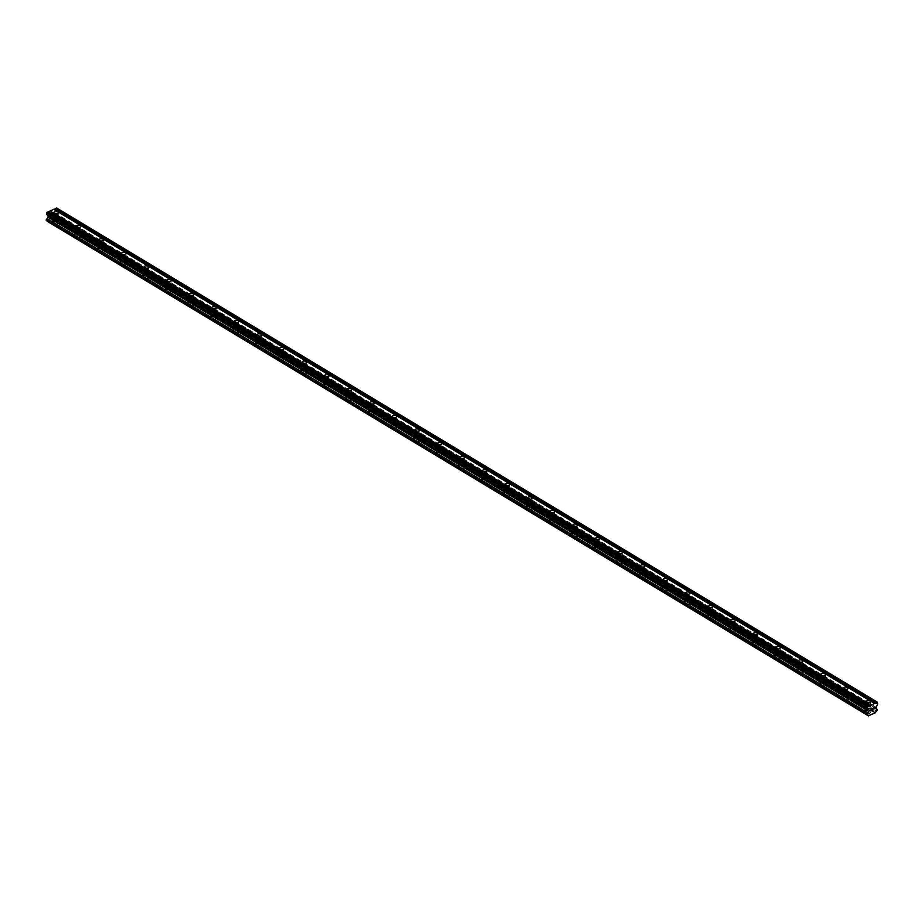 <?xml version="1.0" encoding="UTF-8"?>
<svg xmlns="http://www.w3.org/2000/svg" width="924" height="924" viewBox="0 0 924 924"><rect width="100%" height="100%" fill="white"/><g stroke="black" fill="none" stroke-linecap="round" stroke-linejoin="round"><path stroke-width="0.69" stroke-dasharray="4.62 3.46" d="M57.415 217.637A2.206 1.143 -176.4 0 1 58.004 218.491A2.206 1.143 -176.4 0 1 56.583 219.462A2.206 1.143 -176.4 0 1 54.204 219.057A2.206 1.143 -176.4 0 1 53.604 218.214A2.206 1.143 -176.4 0 1 55.036 217.244A2.206 1.143 -176.4 0 1 57.415 217.637M53.222 223.931A3.153 1.64 3.6 0 0 56.63 224.497A3.153 1.64 3.6 0 0 58.662 223.111A3.153 1.64 3.6 0 0 57.808 221.899A3.153 1.64 3.6 0 0 54.412 221.333A3.153 1.64 3.6 0 0 52.379 222.719A3.153 1.64 3.6 0 0 53.222 223.931A3.153 1.64 3.6 0 0 56.63 224.497A3.153 1.64 3.6 0 0 58.662 223.111A3.153 1.64 3.6 0 0 57.808 221.899A3.153 1.64 3.6 0 0 54.412 221.333A3.153 1.64 3.6 0 0 52.379 222.719A3.153 1.64 3.6 0 0 53.222 223.931M79.972 231.231A2.206 1.143 -176.4 0 1 80.561 232.074A2.206 1.143 -176.4 0 1 79.141 233.044A2.206 1.143 -176.4 0 1 76.761 232.64A2.206 1.143 -176.4 0 1 76.172 231.797A2.206 1.143 -176.4 0 1 77.593 230.827A2.206 1.143 -176.4 0 1 79.972 231.231M75.791 237.514A3.153 1.64 3.6 0 0 79.187 238.08A3.153 1.64 3.6 0 0 81.22 236.694A3.153 1.64 3.6 0 0 80.376 235.481A3.153 1.64 3.6 0 0 76.969 234.915A3.153 1.64 3.6 0 0 74.936 236.301A3.153 1.64 3.6 0 0 75.791 237.514A3.153 1.64 3.6 0 0 79.187 238.08A3.153 1.64 3.6 0 0 81.22 236.694A3.153 1.64 3.6 0 0 80.376 235.481A3.153 1.64 3.6 0 0 76.969 234.915A3.153 1.64 3.6 0 0 74.936 236.301A3.153 1.64 3.6 0 0 75.791 237.514M102.529 244.814A2.206 1.143 -176.4 0 1 103.13 245.657A2.206 1.143 -176.4 0 1 101.698 246.627A2.206 1.143 -176.4 0 1 99.318 246.234A2.206 1.143 -176.4 0 1 98.729 245.38A2.206 1.143 -176.4 0 1 100.15 244.41A2.206 1.143 -176.4 0 1 102.529 244.814M98.348 251.097A3.153 1.64 3.6 0 0 101.744 251.663A3.153 1.64 3.6 0 0 103.788 250.277A3.153 1.64 3.6 0 0 102.934 249.064A3.153 1.64 3.6 0 0 99.538 248.498A3.153 1.64 3.6 0 0 97.505 249.884A3.153 1.64 3.6 0 0 98.348 251.097A3.153 1.64 3.6 0 0 101.744 251.663A3.153 1.64 3.6 0 0 103.777 250.277A3.153 1.64 3.6 0 0 102.934 249.064A3.153 1.64 3.6 0 0 99.538 248.498A3.153 1.64 3.6 0 0 97.505 249.884A3.153 1.64 3.6 0 0 98.348 251.097M125.098 258.397A2.206 1.143 -176.4 0 1 125.687 259.24A2.206 1.143 -176.4 0 1 124.266 260.21A2.206 1.143 -176.4 0 1 121.887 259.817A2.206 1.143 -176.4 0 1 121.287 258.963A2.206 1.143 -176.4 0 1 122.719 257.992A2.206 1.143 -176.4 0 1 125.098 258.397M120.905 264.68A3.153 1.64 3.6 0 0 124.313 265.246A3.153 1.64 3.6 0 0 126.345 263.86A3.153 1.64 3.6 0 0 125.491 262.647A3.153 1.64 3.6 0 0 122.095 262.081A3.153 1.64 3.6 0 0 120.062 263.467A3.153 1.64 3.6 0 0 120.905 264.68A3.153 1.64 3.6 0 0 124.313 265.246A3.153 1.64 3.6 0 0 126.345 263.86A3.153 1.64 3.6 0 0 125.491 262.659A3.153 1.64 3.6 0 0 122.095 262.081A3.153 1.64 3.6 0 0 120.062 263.467A3.153 1.64 3.6 0 0 120.905 264.68M147.655 271.979A2.206 1.143 -176.4 0 1 148.244 272.823A2.206 1.143 -176.4 0 1 146.824 273.793A2.206 1.143 -176.4 0 1 144.444 273.4A2.206 1.143 -176.4 0 1 143.855 272.545A2.206 1.143 -176.4 0 1 145.276 271.575A2.206 1.143 -176.4 0 1 147.655 271.979M143.474 278.263A3.153 1.64 3.6 0 0 146.87 278.829A3.153 1.64 3.6 0 0 148.903 277.443A3.153 1.64 3.6 0 0 148.059 276.23A3.153 1.64 3.6 0 0 144.652 275.664A3.153 1.64 3.6 0 0 142.619 277.05A3.153 1.64 3.6 0 0 143.474 278.263A3.153 1.64 3.6 0 0 146.87 278.84A3.153 1.64 3.6 0 0 148.903 277.454A3.153 1.64 3.6 0 0 148.059 276.241A3.153 1.64 3.6 0 0 144.652 275.664A3.153 1.64 3.6 0 0 142.619 277.05A3.153 1.64 3.6 0 0 143.474 278.263M170.212 285.562A2.206 1.143 -176.4 0 1 170.813 286.417A2.206 1.143 -176.4 0 1 169.392 287.387A2.206 1.143 -176.4 0 1 167.001 286.983A2.206 1.143 -176.4 0 1 166.412 286.14A2.206 1.143 -176.4 0 1 167.833 285.17A2.206 1.143 -176.4 0 1 170.212 285.562M166.031 291.845A3.153 1.64 3.6 0 0 169.427 292.423A3.153 1.64 3.6 0 0 171.471 291.037A3.153 1.64 3.6 0 0 170.617 289.824A3.153 1.64 3.6 0 0 167.221 289.247A3.153 1.64 3.6 0 0 165.188 290.633A3.153 1.64 3.6 0 0 166.031 291.845A3.153 1.64 3.6 0 0 169.427 292.423A3.153 1.64 3.6 0 0 171.471 291.037A3.153 1.64 3.6 0 0 170.617 289.824A3.153 1.64 3.6 0 0 167.221 289.258A3.153 1.64 3.6 0 0 165.188 290.644A3.153 1.64 3.6 0 0 166.031 291.845M192.781 299.145A2.206 1.143 -176.4 0 1 193.37 300A2.206 1.143 -176.4 0 1 191.949 300.97A2.206 1.143 -176.4 0 1 189.57 300.566A2.206 1.143 -176.4 0 1 188.97 299.723A2.206 1.143 -176.4 0 1 190.402 298.752A2.206 1.143 -176.4 0 1 192.781 299.145M188.588 305.428A3.153 1.64 3.6 0 0 191.996 306.006A3.153 1.64 3.6 0 0 194.028 304.62A3.153 1.64 3.6 0 0 193.185 303.407A3.153 1.64 3.6 0 0 189.778 302.829A3.153 1.64 3.6 0 0 187.745 304.215A3.153 1.64 3.6 0 0 188.588 305.428A3.153 1.64 3.6 0 0 191.996 306.006A3.153 1.64 3.6 0 0 194.028 304.62A3.153 1.64 3.6 0 0 193.185 303.407A3.153 1.64 3.6 0 0 189.778 302.841A3.153 1.64 3.6 0 0 187.745 304.227A3.153 1.64 3.6 0 0 188.588 305.44M215.338 312.728A2.206 1.143 -176.4 0 1 215.939 313.582A2.206 1.143 -176.4 0 1 214.507 314.553A2.206 1.143 -176.4 0 1 212.127 314.148A2.206 1.143 -176.4 0 1 211.538 313.305A2.206 1.143 -176.4 0 1 212.959 312.335A2.206 1.143 -176.4 0 1 215.338 312.728M211.157 319.023A3.153 1.64 3.6 0 0 214.553 319.589A3.153 1.64 3.6 0 0 216.586 318.202A3.153 1.64 3.6 0 0 215.742 316.99A3.153 1.64 3.6 0 0 212.335 316.424A3.153 1.64 3.6 0 0 210.302 317.81A3.153 1.64 3.6 0 0 211.157 319.023A3.153 1.64 3.6 0 0 214.553 319.589A3.153 1.64 3.6 0 0 216.586 318.202A3.153 1.64 3.6 0 0 215.742 316.99A3.153 1.64 3.6 0 0 212.335 316.424A3.153 1.64 3.6 0 0 210.302 317.81A3.153 1.64 3.6 0 0 211.157 319.023M237.907 326.322A2.206 1.143 -176.4 0 1 238.496 327.165A2.206 1.143 -176.4 0 1 237.075 328.136A2.206 1.143 -176.4 0 1 234.684 327.731A2.206 1.143 -176.4 0 1 234.095 326.888A2.206 1.143 -176.4 0 1 235.516 325.918A2.206 1.143 -176.4 0 1 237.907 326.322M233.714 332.605A3.153 1.64 3.6 0 0 237.122 333.171A3.153 1.64 3.6 0 0 239.154 331.785A3.153 1.64 3.6 0 0 238.3 330.573A3.153 1.64 3.6 0 0 234.904 330.007A3.153 1.64 3.6 0 0 232.871 331.393A3.153 1.64 3.6 0 0 233.714 332.605A3.153 1.64 3.6 0 0 237.122 333.171A3.153 1.64 3.6 0 0 239.154 331.785A3.153 1.64 3.6 0 0 238.3 330.573A3.153 1.64 3.6 0 0 234.904 330.007A3.153 1.64 3.6 0 0 232.871 331.393A3.153 1.64 3.6 0 0 233.714 332.605M260.464 339.905A2.206 1.143 -176.4 0 1 261.053 340.748A2.206 1.143 -176.4 0 1 259.632 341.718A2.206 1.143 -176.4 0 1 257.253 341.326A2.206 1.143 -176.4 0 1 256.653 340.471A2.206 1.143 -176.4 0 1 258.085 339.501A2.206 1.143 -176.4 0 1 260.464 339.905M256.271 346.188A3.153 1.64 3.6 0 0 259.679 346.754A3.153 1.64 3.6 0 0 261.711 345.368A3.153 1.64 3.6 0 0 260.868 344.155A3.153 1.64 3.6 0 0 257.461 343.589A3.153 1.64 3.6 0 0 255.428 344.975A3.153 1.64 3.6 0 0 256.271 346.188A3.153 1.64 3.6 0 0 259.679 346.754A3.153 1.64 3.6 0 0 261.711 345.368A3.153 1.64 3.6 0 0 260.868 344.155A3.153 1.64 3.6 0 0 257.461 343.589A3.153 1.64 3.6 0 0 255.428 344.975A3.153 1.64 3.6 0 0 256.271 346.188M283.021 353.488A2.206 1.143 -176.4 0 1 283.622 354.331A2.206 1.143 -176.4 0 1 282.19 355.301A2.206 1.143 -176.4 0 1 279.81 354.908A2.206 1.143 -176.4 0 1 279.221 354.054A2.206 1.143 -176.4 0 1 280.642 353.084A2.206 1.143 -176.4 0 1 283.021 353.488M278.84 359.771A3.153 1.64 3.6 0 0 282.236 360.337A3.153 1.64 3.6 0 0 284.269 358.951A3.153 1.64 3.6 0 0 283.425 357.738A3.153 1.64 3.6 0 0 280.03 357.172A3.153 1.64 3.6 0 0 277.985 358.558A3.153 1.64 3.6 0 0 278.84 359.771A3.153 1.64 3.6 0 0 282.236 360.337A3.153 1.64 3.6 0 0 284.269 358.951A3.153 1.64 3.6 0 0 283.425 357.75A3.153 1.64 3.6 0 0 280.03 357.172A3.153 1.64 3.6 0 0 277.985 358.558A3.153 1.64 3.6 0 0 278.84 359.771M305.59 367.071A2.206 1.143 -176.4 0 1 306.179 367.914A2.206 1.143 -176.4 0 1 304.758 368.884A2.206 1.143 -176.4 0 1 302.379 368.491A2.206 1.143 -176.4 0 1 301.778 367.637A2.206 1.143 -176.4 0 1 303.199 366.666A2.206 1.143 -176.4 0 1 305.59 367.071M301.397 373.354A3.153 1.64 3.6 0 0 304.804 373.92A3.153 1.64 3.6 0 0 306.837 372.534A3.153 1.64 3.6 0 0 305.983 371.321A3.153 1.64 3.6 0 0 302.587 370.755A3.153 1.64 3.6 0 0 300.554 372.141A3.153 1.64 3.6 0 0 301.397 373.354A3.153 1.64 3.6 0 0 304.804 373.931A3.153 1.64 3.6 0 0 306.837 372.545A3.153 1.64 3.6 0 0 305.983 371.332A3.153 1.64 3.6 0 0 302.587 370.755A3.153 1.64 3.6 0 0 300.554 372.141A3.153 1.64 3.6 0 0 301.397 373.354M328.147 380.653A2.206 1.143 -176.4 0 1 328.736 381.508A2.206 1.143 -176.4 0 1 327.315 382.478A2.206 1.143 -176.4 0 1 324.936 382.074A2.206 1.143 -176.4 0 1 324.347 381.231A2.206 1.143 -176.4 0 1 325.768 380.261A2.206 1.143 -176.4 0 1 328.147 380.653M323.966 386.937A3.153 1.64 3.6 0 0 327.362 387.514A3.153 1.64 3.6 0 0 329.394 386.128A3.153 1.64 3.6 0 0 328.551 384.915A3.153 1.64 3.6 0 0 325.144 384.338A3.153 1.64 3.6 0 0 323.111 385.724A3.153 1.64 3.6 0 0 323.966 386.937A3.153 1.64 3.6 0 0 327.362 387.514A3.153 1.64 3.6 0 0 329.394 386.128A3.153 1.64 3.6 0 0 328.551 384.915A3.153 1.64 3.6 0 0 325.144 384.349A3.153 1.64 3.6 0 0 323.111 385.735A3.153 1.64 3.6 0 0 323.954 386.937M350.704 394.236A2.206 1.143 -176.4 0 1 351.305 395.091A2.206 1.143 -176.4 0 1 349.873 396.061A2.206 1.143 -176.4 0 1 347.493 395.657A2.206 1.143 -176.4 0 1 346.904 394.814A2.206 1.143 -176.4 0 1 348.325 393.843A2.206 1.143 -176.4 0 1 350.704 394.236M346.523 400.519A3.153 1.64 3.6 0 0 349.919 401.097A3.153 1.64 3.6 0 0 351.952 399.711A3.153 1.64 3.6 0 0 351.108 398.498A3.153 1.64 3.6 0 0 347.713 397.921A3.153 1.64 3.6 0 0 345.668 399.307A3.153 1.64 3.6 0 0 346.523 400.519M346.523 400.531A3.153 1.64 3.6 0 0 349.919 401.097A3.153 1.64 3.6 0 0 351.952 399.711A3.153 1.64 3.6 0 0 351.108 398.498A3.153 1.64 3.6 0 0 347.713 397.932A3.153 1.64 3.6 0 0 345.668 399.318A3.153 1.64 3.6 0 0 346.523 400.531M373.273 407.819A2.206 1.143 -176.4 0 1 373.862 408.674A2.206 1.143 -176.4 0 1 372.441 409.644A2.206 1.143 -176.4 0 1 370.062 409.24A2.206 1.143 -176.4 0 1 369.461 408.396A2.206 1.143 -176.4 0 1 370.894 407.426A2.206 1.143 -176.4 0 1 373.273 407.819M369.08 414.114A3.153 1.64 3.6 0 0 372.488 414.68A3.153 1.64 3.6 0 0 374.52 413.294A3.153 1.64 3.6 0 0 373.666 412.081A3.153 1.64 3.6 0 0 370.27 411.515A3.153 1.64 3.6 0 0 368.237 412.901A3.153 1.64 3.6 0 0 369.08 414.114A3.153 1.64 3.6 0 0 372.488 414.68A3.153 1.64 3.6 0 0 374.52 413.294A3.153 1.64 3.6 0 0 373.666 412.081A3.153 1.64 3.6 0 0 370.27 411.515A3.153 1.64 3.6 0 0 368.237 412.901A3.153 1.64 3.6 0 0 369.08 414.114M395.83 421.413A2.206 1.143 -176.4 0 1 396.419 422.256A2.206 1.143 -176.4 0 1 394.998 423.227A2.206 1.143 -176.4 0 1 392.619 422.822A2.206 1.143 -176.4 0 1 392.03 421.979A2.206 1.143 -176.4 0 1 393.451 421.009A2.206 1.143 -176.4 0 1 395.83 421.413M391.649 427.697A3.153 1.64 3.6 0 0 395.045 428.262A3.153 1.64 3.6 0 0 397.077 426.876A3.153 1.64 3.6 0 0 396.234 425.664A3.153 1.64 3.6 0 0 392.827 425.098A3.153 1.64 3.6 0 0 390.794 426.484A3.153 1.64 3.6 0 0 391.649 427.697A3.153 1.64 3.6 0 0 395.045 428.262A3.153 1.64 3.6 0 0 397.077 426.876A3.153 1.64 3.6 0 0 396.234 425.664A3.153 1.64 3.6 0 0 392.827 425.098A3.153 1.64 3.6 0 0 390.794 426.484A3.153 1.64 3.6 0 0 391.649 427.697M418.387 434.996A2.206 1.143 -176.4 0 1 418.988 435.839A2.206 1.143 -176.4 0 1 417.556 436.809A2.206 1.143 -176.4 0 1 415.176 436.417A2.206 1.143 -176.4 0 1 414.587 435.562A2.206 1.143 -176.4 0 1 416.008 434.592A2.206 1.143 -176.4 0 1 418.387 434.996M414.206 441.279A3.153 1.64 3.6 0 0 417.602 441.845A3.153 1.64 3.6 0 0 419.646 440.459A3.153 1.64 3.6 0 0 418.791 439.247A3.153 1.64 3.6 0 0 415.396 438.681A3.153 1.64 3.6 0 0 413.363 440.067A3.153 1.64 3.6 0 0 414.206 441.279A3.153 1.64 3.6 0 0 417.602 441.845A3.153 1.64 3.6 0 0 419.646 440.459A3.153 1.64 3.6 0 0 418.791 439.247A3.153 1.64 3.6 0 0 415.396 438.681A3.153 1.64 3.6 0 0 413.363 440.067A3.153 1.64 3.6 0 0 414.206 441.279M440.956 448.579A2.206 1.143 -176.4 0 1 441.545 449.422A2.206 1.143 -176.4 0 1 440.124 450.392A2.206 1.143 -176.4 0 1 437.745 450A2.206 1.143 -176.4 0 1 437.144 449.145A2.206 1.143 -176.4 0 1 438.577 448.175A2.206 1.143 -176.4 0 1 440.956 448.579M436.763 454.862A3.153 1.64 3.6 0 0 440.171 455.428A3.153 1.64 3.6 0 0 442.203 454.042A3.153 1.64 3.6 0 0 441.36 452.829A3.153 1.64 3.6 0 0 437.953 452.263A3.153 1.64 3.6 0 0 435.92 453.649A3.153 1.64 3.6 0 0 436.763 454.862A3.153 1.64 3.6 0 0 440.171 455.428A3.153 1.64 3.6 0 0 442.203 454.054A3.153 1.64 3.6 0 0 441.349 452.841A3.153 1.64 3.6 0 0 437.953 452.263A3.153 1.64 3.6 0 0 435.92 453.649A3.153 1.64 3.6 0 0 436.763 454.862M463.513 462.162A2.206 1.143 -176.4 0 1 464.102 463.005A2.206 1.143 -176.4 0 1 462.681 463.975A2.206 1.143 -176.4 0 1 460.302 463.582A2.206 1.143 -176.4 0 1 459.713 462.728A2.206 1.143 -176.4 0 1 461.134 461.757A2.206 1.143 -176.4 0 1 463.513 462.162M459.332 468.445A3.153 1.64 3.6 0 0 462.728 469.011A3.153 1.64 3.6 0 0 464.76 467.625A3.153 1.64 3.6 0 0 463.917 466.412A3.153 1.64 3.6 0 0 460.51 465.846A3.153 1.64 3.6 0 0 458.477 467.232A3.153 1.64 3.6 0 0 459.332 468.445A3.153 1.64 3.6 0 0 462.728 469.022A3.153 1.64 3.6 0 0 464.76 467.636A3.153 1.64 3.6 0 0 463.917 466.424A3.153 1.64 3.6 0 0 460.51 465.846A3.153 1.64 3.6 0 0 458.477 467.232A3.153 1.64 3.6 0 0 459.332 468.445M486.07 475.744A2.206 1.143 -176.4 0 1 486.671 476.599A2.206 1.143 -176.4 0 1 485.25 477.569A2.206 1.143 -176.4 0 1 482.859 477.165A2.206 1.143 -176.4 0 1 482.27 476.322A2.206 1.143 -176.4 0 1 483.691 475.352A2.206 1.143 -176.4 0 1 486.07 475.744M481.889 482.028A3.153 1.64 3.6 0 0 485.285 482.605A3.153 1.64 3.6 0 0 487.329 481.219A3.153 1.64 3.6 0 0 486.474 480.006A3.153 1.64 3.6 0 0 483.079 479.429A3.153 1.64 3.6 0 0 481.046 480.815A3.153 1.64 3.6 0 0 481.889 482.028A3.153 1.64 3.6 0 0 485.285 482.605A3.153 1.64 3.6 0 0 487.329 481.219A3.153 1.64 3.6 0 0 486.474 480.006A3.153 1.64 3.6 0 0 483.079 479.441A3.153 1.64 3.6 0 0 481.046 480.827A3.153 1.64 3.6 0 0 481.889 482.028M508.639 489.327A2.206 1.143 -176.4 0 1 509.228 490.182A2.206 1.143 -176.4 0 1 507.807 491.152A2.206 1.143 -176.4 0 1 505.428 490.748A2.206 1.143 -176.4 0 1 504.827 489.905A2.206 1.143 -176.4 0 1 506.26 488.935A2.206 1.143 -176.4 0 1 508.639 489.327M504.446 495.611A3.153 1.64 3.6 0 0 507.853 496.188A3.153 1.64 3.6 0 0 509.886 494.802A3.153 1.64 3.6 0 0 509.043 493.589A3.153 1.64 3.6 0 0 505.636 493.012A3.153 1.64 3.6 0 0 503.603 494.398A3.153 1.64 3.6 0 0 504.446 495.611A3.153 1.64 3.6 0 0 507.853 496.188A3.153 1.64 3.6 0 0 509.886 494.802A3.153 1.64 3.6 0 0 509.043 493.589A3.153 1.64 3.6 0 0 505.636 493.023A3.153 1.64 3.6 0 0 503.603 494.409A3.153 1.64 3.6 0 0 504.446 495.622M531.196 502.91A2.206 1.143 -176.4 0 1 531.797 503.765A2.206 1.143 -176.4 0 1 530.364 504.735A2.206 1.143 -176.4 0 1 527.985 504.331A2.206 1.143 -176.4 0 1 527.396 503.488A2.206 1.143 -176.4 0 1 528.817 502.517A2.206 1.143 -176.4 0 1 531.196 502.91M527.015 509.205A3.153 1.64 3.6 0 0 530.411 509.771A3.153 1.64 3.6 0 0 532.443 508.385A3.153 1.64 3.6 0 0 531.6 507.172A3.153 1.64 3.6 0 0 528.193 506.606A3.153 1.64 3.6 0 0 526.16 507.992A3.153 1.64 3.6 0 0 527.015 509.205A3.153 1.64 3.6 0 0 530.411 509.771A3.153 1.64 3.6 0 0 532.443 508.385A3.153 1.64 3.6 0 0 531.6 507.172A3.153 1.64 3.6 0 0 528.193 506.606A3.153 1.64 3.6 0 0 526.16 507.992A3.153 1.64 3.6 0 0 527.015 509.205M553.765 516.504A2.206 1.143 -176.4 0 1 554.354 517.348A2.206 1.143 -176.4 0 1 552.933 518.318A2.206 1.143 -176.4 0 1 550.554 517.925A2.206 1.143 -176.4 0 1 549.953 517.07A2.206 1.143 -176.4 0 1 551.374 516.1A2.206 1.143 -176.4 0 1 553.765 516.504M549.572 522.788A3.153 1.64 3.6 0 0 552.979 523.354A3.153 1.64 3.6 0 0 555.012 521.968A3.153 1.64 3.6 0 0 554.157 520.755A3.153 1.64 3.6 0 0 550.762 520.189A3.153 1.64 3.6 0 0 548.729 521.575A3.153 1.64 3.6 0 0 549.572 522.788A3.153 1.64 3.6 0 0 552.979 523.354A3.153 1.64 3.6 0 0 555.012 521.968A3.153 1.64 3.6 0 0 554.157 520.755A3.153 1.64 3.6 0 0 550.762 520.189A3.153 1.64 3.6 0 0 548.729 521.575A3.153 1.64 3.6 0 0 549.572 522.788M576.322 530.087A2.206 1.143 -176.4 0 1 576.911 530.93A2.206 1.143 -176.4 0 1 575.49 531.901A2.206 1.143 -176.4 0 1 573.111 531.508A2.206 1.143 -176.4 0 1 572.522 530.653A2.206 1.143 -176.4 0 1 573.943 529.683A2.206 1.143 -176.4 0 1 576.322 530.087M572.129 536.37A3.153 1.64 3.6 0 0 575.537 536.936A3.153 1.64 3.6 0 0 577.569 535.55A3.153 1.64 3.6 0 0 576.726 534.338A3.153 1.64 3.6 0 0 573.319 533.772A3.153 1.64 3.6 0 0 571.286 535.158A3.153 1.64 3.6 0 0 572.129 536.37A3.153 1.64 3.6 0 0 575.537 536.936A3.153 1.64 3.6 0 0 577.569 535.55A3.153 1.64 3.6 0 0 576.726 534.338A3.153 1.64 3.6 0 0 573.319 533.772A3.153 1.64 3.6 0 0 571.286 535.158A3.153 1.64 3.6 0 0 572.129 536.37M598.879 543.67A2.206 1.143 -176.4 0 1 599.48 544.513A2.206 1.143 -176.4 0 1 598.047 545.483A2.206 1.143 -176.4 0 1 595.668 545.091A2.206 1.143 -176.4 0 1 595.079 544.236A2.206 1.143 -176.4 0 1 596.5 543.266A2.206 1.143 -176.4 0 1 598.879 543.67M594.698 549.953A3.153 1.64 3.6 0 0 598.094 550.519A3.153 1.64 3.6 0 0 600.126 549.133A3.153 1.64 3.6 0 0 599.283 547.92A3.153 1.64 3.6 0 0 595.888 547.355A3.153 1.64 3.6 0 0 593.843 548.74A3.153 1.64 3.6 0 0 594.698 549.953A3.153 1.64 3.6 0 0 598.094 550.519A3.153 1.64 3.6 0 0 600.126 549.145A3.153 1.64 3.6 0 0 599.283 547.932A3.153 1.64 3.6 0 0 595.888 547.355A3.153 1.64 3.6 0 0 593.843 548.74A3.153 1.64 3.6 0 0 594.698 549.953M621.448 557.253A2.206 1.143 -176.4 0 1 622.037 558.096A2.206 1.143 -176.4 0 1 620.616 559.066A2.206 1.143 -176.4 0 1 618.237 558.673A2.206 1.143 -176.4 0 1 617.636 557.819A2.206 1.143 -176.4 0 1 619.068 556.86A2.206 1.143 -176.4 0 1 621.448 557.253M617.255 563.536A3.153 1.64 3.6 0 0 620.662 564.102A3.153 1.64 3.6 0 0 622.695 562.716A3.153 1.64 3.6 0 0 621.84 561.503A3.153 1.64 3.6 0 0 618.445 560.937A3.153 1.64 3.6 0 0 616.412 562.323A3.153 1.64 3.6 0 0 617.255 563.536A3.153 1.64 3.6 0 0 620.662 564.114A3.153 1.64 3.6 0 0 622.695 562.728A3.153 1.64 3.6 0 0 621.84 561.515A3.153 1.64 3.6 0 0 618.445 560.937A3.153 1.64 3.6 0 0 616.412 562.323A3.153 1.64 3.6 0 0 617.255 563.536M644.005 570.836A2.206 1.143 -176.4 0 1 644.594 571.69A2.206 1.143 -176.4 0 1 643.173 572.661A2.206 1.143 -176.4 0 1 640.794 572.256A2.206 1.143 -176.4 0 1 640.205 571.413A2.206 1.143 -176.4 0 1 641.626 570.443A2.206 1.143 -176.4 0 1 644.005 570.836M639.824 577.119A3.153 1.64 3.6 0 0 643.22 577.696A3.153 1.64 3.6 0 0 645.252 576.31A3.153 1.64 3.6 0 0 644.409 575.098A3.153 1.64 3.6 0 0 641.002 574.52A3.153 1.64 3.6 0 0 638.969 575.906A3.153 1.64 3.6 0 0 639.824 577.119M639.824 577.13A3.153 1.64 3.6 0 0 643.22 577.696A3.153 1.64 3.6 0 0 645.252 576.31A3.153 1.64 3.6 0 0 644.409 575.098A3.153 1.64 3.6 0 0 641.002 574.532A3.153 1.64 3.6 0 0 638.969 575.918A3.153 1.64 3.6 0 0 639.824 577.13M666.562 584.418A2.206 1.143 -176.4 0 1 667.163 585.273A2.206 1.143 -176.4 0 1 665.73 586.243A2.206 1.143 -176.4 0 1 663.351 585.839A2.206 1.143 -176.4 0 1 662.762 584.996A2.206 1.143 -176.4 0 1 664.183 584.026A2.206 1.143 -176.4 0 1 666.562 584.418M662.381 590.702A3.153 1.64 3.6 0 0 665.777 591.279A3.153 1.64 3.6 0 0 667.809 589.893A3.153 1.64 3.6 0 0 666.966 588.68A3.153 1.64 3.6 0 0 663.571 588.114A3.153 1.64 3.6 0 0 661.538 589.489A3.153 1.64 3.6 0 0 662.381 590.702A3.153 1.64 3.6 0 0 665.777 591.279A3.153 1.64 3.6 0 0 667.809 589.893A3.153 1.64 3.6 0 0 666.966 588.68A3.153 1.64 3.6 0 0 663.571 588.114A3.153 1.64 3.6 0 0 661.526 589.5A3.153 1.64 3.6 0 0 662.381 590.713M689.131 598.001A2.206 1.143 -176.4 0 1 689.72 598.856A2.206 1.143 -176.4 0 1 688.299 599.826A2.206 1.143 -176.4 0 1 685.92 599.422A2.206 1.143 -176.4 0 1 685.319 598.579A2.206 1.143 -176.4 0 1 686.751 597.609A2.206 1.143 -176.4 0 1 689.131 598.001M684.938 604.296A3.153 1.64 3.6 0 0 688.345 604.862A3.153 1.64 3.6 0 0 690.378 603.476A3.153 1.64 3.6 0 0 689.523 602.263A3.153 1.64 3.6 0 0 686.128 601.697A3.153 1.64 3.6 0 0 684.095 603.083A3.153 1.64 3.6 0 0 684.938 604.296A3.153 1.64 3.6 0 0 688.345 604.862A3.153 1.64 3.6 0 0 690.378 603.476A3.153 1.64 3.6 0 0 689.523 602.263A3.153 1.64 3.6 0 0 686.128 601.697A3.153 1.64 3.6 0 0 684.095 603.083A3.153 1.64 3.6 0 0 684.938 604.296M711.688 611.596A2.206 1.143 -176.4 0 1 712.277 612.439A2.206 1.143 -176.4 0 1 710.856 613.409A2.206 1.143 -176.4 0 1 708.477 613.016A2.206 1.143 -176.4 0 1 707.888 612.162A2.206 1.143 -176.4 0 1 709.309 611.191A2.206 1.143 -176.4 0 1 711.688 611.596M707.507 617.879A3.153 1.64 3.6 0 0 710.903 618.445A3.153 1.64 3.6 0 0 712.935 617.059A3.153 1.64 3.6 0 0 712.092 615.846A3.153 1.64 3.6 0 0 708.685 615.28A3.153 1.64 3.6 0 0 706.652 616.666A3.153 1.64 3.6 0 0 707.507 617.879A3.153 1.64 3.6 0 0 710.903 618.445A3.153 1.64 3.6 0 0 712.935 617.059A3.153 1.64 3.6 0 0 712.092 615.846A3.153 1.64 3.6 0 0 708.685 615.28A3.153 1.64 3.6 0 0 706.652 616.666A3.153 1.64 3.6 0 0 707.507 617.879M734.245 625.178A2.206 1.143 -176.4 0 1 734.846 626.022A2.206 1.143 -176.4 0 1 733.425 626.992A2.206 1.143 -176.4 0 1 731.034 626.599A2.206 1.143 -176.4 0 1 730.445 625.744A2.206 1.143 -176.4 0 1 731.866 624.774A2.206 1.143 -176.4 0 1 734.245 625.178M730.064 631.462A3.153 1.64 3.6 0 0 733.46 632.028A3.153 1.64 3.6 0 0 735.504 630.642A3.153 1.64 3.6 0 0 734.649 629.429A3.153 1.64 3.6 0 0 731.254 628.863A3.153 1.64 3.6 0 0 729.221 630.249A3.153 1.64 3.6 0 0 730.064 631.462A3.153 1.64 3.6 0 0 733.46 632.028A3.153 1.64 3.6 0 0 735.504 630.642A3.153 1.64 3.6 0 0 734.649 629.429A3.153 1.64 3.6 0 0 731.254 628.863A3.153 1.64 3.6 0 0 729.221 630.249A3.153 1.64 3.6 0 0 730.064 631.462M756.814 638.761A2.206 1.143 -176.4 0 1 757.403 639.604A2.206 1.143 -176.4 0 1 755.982 640.575A2.206 1.143 -176.4 0 1 753.603 640.182A2.206 1.143 -176.4 0 1 753.002 639.327A2.206 1.143 -176.4 0 1 754.434 638.357A2.206 1.143 -176.4 0 1 756.814 638.761M752.621 645.044A3.153 1.64 3.6 0 0 756.028 645.61A3.153 1.64 3.6 0 0 758.061 644.224A3.153 1.64 3.6 0 0 757.218 643.012A3.153 1.64 3.6 0 0 753.811 642.446A3.153 1.64 3.6 0 0 751.778 643.832A3.153 1.64 3.6 0 0 752.621 645.044A3.153 1.64 3.6 0 0 756.028 645.622A3.153 1.64 3.6 0 0 758.061 644.236A3.153 1.64 3.6 0 0 757.218 643.023A3.153 1.64 3.6 0 0 753.811 642.446A3.153 1.64 3.6 0 0 751.778 643.832A3.153 1.64 3.6 0 0 752.621 645.044M779.371 652.344A2.206 1.143 -176.4 0 1 779.971 653.187A2.206 1.143 -176.4 0 1 778.539 654.157A2.206 1.143 -176.4 0 1 776.16 653.765A2.206 1.143 -176.4 0 1 775.571 652.921A2.206 1.143 -176.4 0 1 776.992 651.951A2.206 1.143 -176.4 0 1 779.371 652.344M775.19 658.627A3.153 1.64 3.6 0 0 778.586 659.193A3.153 1.64 3.6 0 0 780.618 657.807A3.153 1.64 3.6 0 0 779.775 656.606A3.153 1.64 3.6 0 0 776.368 656.028A3.153 1.64 3.6 0 0 774.335 657.414A3.153 1.64 3.6 0 0 775.19 658.627A3.153 1.64 3.6 0 0 778.586 659.205A3.153 1.64 3.6 0 0 780.618 657.819A3.153 1.64 3.6 0 0 779.775 656.606A3.153 1.64 3.6 0 0 776.368 656.028A3.153 1.64 3.6 0 0 774.335 657.414A3.153 1.64 3.6 0 0 775.19 658.627M801.94 665.927A2.206 1.143 -176.4 0 1 802.529 666.781A2.206 1.143 -176.4 0 1 801.108 667.752A2.206 1.143 -176.4 0 1 798.717 667.347A2.206 1.143 -176.4 0 1 798.128 666.504A2.206 1.143 -176.4 0 1 799.549 665.534A2.206 1.143 -176.4 0 1 801.94 665.927M797.747 672.21A3.153 1.64 3.6 0 0 801.154 672.788A3.153 1.64 3.6 0 0 803.187 671.401A3.153 1.64 3.6 0 0 802.332 670.189A3.153 1.64 3.6 0 0 798.937 669.611A3.153 1.64 3.6 0 0 796.904 670.997A3.153 1.64 3.6 0 0 797.747 672.21A3.153 1.64 3.6 0 0 801.143 672.788A3.153 1.64 3.6 0 0 803.187 671.401A3.153 1.64 3.6 0 0 802.332 670.189A3.153 1.64 3.6 0 0 798.937 669.623A3.153 1.64 3.6 0 0 796.904 671.009A3.153 1.64 3.6 0 0 797.747 672.222M824.497 679.51A2.206 1.143 -176.4 0 1 825.086 680.364A2.206 1.143 -176.4 0 1 823.665 681.334A2.206 1.143 -176.4 0 1 821.286 680.93A2.206 1.143 -176.4 0 1 820.685 680.087A2.206 1.143 -176.4 0 1 822.117 679.117A2.206 1.143 -176.4 0 1 824.497 679.51M820.304 685.793A3.153 1.64 3.6 0 0 823.711 686.37A3.153 1.64 3.6 0 0 825.744 684.984A3.153 1.64 3.6 0 0 824.901 683.772A3.153 1.64 3.6 0 0 821.494 683.206A3.153 1.64 3.6 0 0 819.461 684.592A3.153 1.64 3.6 0 0 820.304 685.793A3.153 1.64 3.6 0 0 823.711 686.37A3.153 1.64 3.6 0 0 825.744 684.984A3.153 1.64 3.6 0 0 824.901 683.772A3.153 1.64 3.6 0 0 821.494 683.206A3.153 1.64 3.6 0 0 819.461 684.592A3.153 1.64 3.6 0 0 820.304 685.804M847.054 693.092A2.206 1.143 -176.4 0 1 847.654 693.947A2.206 1.143 -176.4 0 1 846.222 694.917A2.206 1.143 -176.4 0 1 843.843 694.513A2.206 1.143 -176.4 0 1 843.254 693.67A2.206 1.143 -176.4 0 1 844.675 692.7A2.206 1.143 -176.4 0 1 847.054 693.092M842.873 699.387A3.153 1.64 3.6 0 0 846.269 699.953A3.153 1.64 3.6 0 0 848.301 698.567A3.153 1.64 3.6 0 0 847.458 697.354A3.153 1.64 3.6 0 0 844.051 696.788A3.153 1.64 3.6 0 0 842.018 698.174A3.153 1.64 3.6 0 0 842.873 699.387A3.153 1.64 3.6 0 0 846.269 699.953A3.153 1.64 3.6 0 0 848.301 698.567A3.153 1.64 3.6 0 0 847.458 697.354A3.153 1.64 3.6 0 0 844.051 696.788A3.153 1.64 3.6 0 0 842.018 698.174A3.153 1.64 3.6 0 0 842.873 699.387M869.623 706.687A2.206 1.143 -176.4 0 1 870.212 707.53A2.206 1.143 -176.4 0 1 868.791 708.5A2.206 1.143 -176.4 0 1 866.412 708.107A2.206 1.143 -176.4 0 1 865.811 707.253A2.206 1.143 -176.4 0 1 867.232 706.283A2.206 1.143 -176.4 0 1 869.623 706.687M865.43 712.97A3.153 1.64 3.6 0 0 868.837 713.536A3.153 1.64 3.6 0 0 870.87 712.15A3.153 1.64 3.6 0 0 870.015 710.937A3.153 1.64 3.6 0 0 866.62 710.371A3.153 1.64 3.6 0 0 864.587 711.757A3.153 1.64 3.6 0 0 865.43 712.97A3.153 1.64 3.6 0 0 868.837 713.536A3.153 1.64 3.6 0 0 870.87 712.15A3.153 1.64 3.6 0 0 870.015 710.937A3.153 1.64 3.6 0 0 866.62 710.371A3.153 1.64 3.6 0 0 864.587 711.757A3.153 1.64 3.6 0 0 865.43 712.97M870.304 706.375A3.153 1.64 -176.4 0 1 871.159 707.588A3.153 1.64 -176.4 0 1 869.114 708.974A3.153 1.64 -176.4 0 1 865.719 708.408A3.153 1.64 -176.4 0 1 864.876 707.195A3.153 1.64 -176.4 0 1 866.908 705.809A3.153 1.64 -176.4 0 1 870.304 706.375M870.05 710.487A3.153 1.64 -176.4 0 1 870.893 711.699A3.153 1.64 -176.4 0 1 868.86 713.074A3.153 1.64 -176.4 0 1 865.465 712.508A3.153 1.64 -176.4 0 1 864.61 711.295A3.153 1.64 -176.4 0 1 866.643 709.909A3.153 1.64 -176.4 0 1 870.05 710.487M847.747 692.792A3.153 1.64 -176.4 0 1 848.59 694.005A3.153 1.64 -176.4 0 1 846.557 695.391A3.153 1.64 -176.4 0 1 843.162 694.825A3.153 1.64 -176.4 0 1 842.307 693.612A3.153 1.64 -176.4 0 1 844.34 692.226A3.153 1.64 -176.4 0 1 847.747 692.792M847.481 696.892A3.153 1.64 -176.4 0 1 848.336 698.105A3.153 1.64 -176.4 0 1 846.303 699.491A3.153 1.64 -176.4 0 1 842.896 698.925A3.153 1.64 -176.4 0 1 842.053 697.712A3.153 1.64 -176.4 0 1 844.086 696.326A3.153 1.64 -176.4 0 1 847.481 696.892M825.178 679.209A3.153 1.64 -176.4 0 1 826.033 680.422A3.153 1.64 -176.4 0 1 824 681.808A3.153 1.64 -176.4 0 1 820.593 681.242A3.153 1.64 -176.4 0 1 819.75 680.029A3.153 1.64 -176.4 0 1 821.783 678.643A3.153 1.64 -176.4 0 1 825.178 679.209M824.924 683.31A3.153 1.64 -176.4 0 1 825.767 684.522A3.153 1.64 -176.4 0 1 823.734 685.908A3.153 1.64 -176.4 0 1 820.339 685.342A3.153 1.64 -176.4 0 1 819.496 684.13A3.153 1.64 -176.4 0 1 821.528 682.744A3.153 1.64 -176.4 0 1 824.924 683.31M802.621 665.626A3.153 1.64 -176.4 0 1 803.464 666.839A3.153 1.64 -176.4 0 1 801.431 668.225A3.153 1.64 -176.4 0 1 798.036 667.648A3.153 1.64 -176.4 0 1 797.181 666.447A3.153 1.64 -176.4 0 1 799.225 665.061A3.153 1.64 -176.4 0 1 802.621 665.626M802.367 669.727A3.153 1.64 -176.4 0 1 803.21 670.939A3.153 1.64 -176.4 0 1 801.177 672.326A3.153 1.64 -176.4 0 1 797.782 671.76A3.153 1.64 -176.4 0 1 796.927 670.547A3.153 1.64 -176.4 0 1 798.96 669.161A3.153 1.64 -176.4 0 1 802.367 669.727M780.064 652.044A3.153 1.64 -176.4 0 1 780.907 653.256A3.153 1.64 -176.4 0 1 778.874 654.642A3.153 1.64 -176.4 0 1 775.479 654.065A3.153 1.64 -176.4 0 1 774.624 652.852A3.153 1.64 -176.4 0 1 776.657 651.466A3.153 1.64 -176.4 0 1 780.064 652.044M779.798 656.144A3.153 1.64 -176.4 0 1 780.653 657.357A3.153 1.64 -176.4 0 1 778.62 658.743A3.153 1.64 -176.4 0 1 775.213 658.177A3.153 1.64 -176.4 0 1 774.37 656.964A3.153 1.64 -176.4 0 1 776.403 655.578A3.153 1.64 -176.4 0 1 779.798 656.144M757.495 638.461A3.153 1.64 -176.4 0 1 758.35 639.662A3.153 1.64 -176.4 0 1 756.317 641.048A3.153 1.64 -176.4 0 1 752.91 640.482A3.153 1.64 -176.4 0 1 752.067 639.269A3.153 1.64 -176.4 0 1 754.1 637.883A3.153 1.64 -176.4 0 1 757.495 638.461M757.241 642.561A3.153 1.64 -176.4 0 1 758.084 643.774A3.153 1.64 -176.4 0 1 756.051 645.16A3.153 1.64 -176.4 0 1 752.656 644.582A3.153 1.64 -176.4 0 1 751.801 643.381A3.153 1.64 -176.4 0 1 753.845 641.995A3.153 1.64 -176.4 0 1 757.241 642.561M734.938 624.867A3.153 1.64 -176.4 0 1 735.781 626.079A3.153 1.64 -176.4 0 1 733.748 627.465A3.153 1.64 -176.4 0 1 730.353 626.899A3.153 1.64 -176.4 0 1 729.498 625.687A3.153 1.64 -176.4 0 1 731.542 624.301A3.153 1.64 -176.4 0 1 734.938 624.867M734.684 628.978A3.153 1.64 -176.4 0 1 735.527 630.191A3.153 1.64 -176.4 0 1 733.494 631.577A3.153 1.64 -176.4 0 1 730.087 631A3.153 1.64 -176.4 0 1 729.244 629.787A3.153 1.64 -176.4 0 1 731.277 628.401A3.153 1.64 -176.4 0 1 734.684 628.978M712.381 611.284A3.153 1.64 -176.4 0 1 713.224 612.496A3.153 1.64 -176.4 0 1 711.191 613.883A3.153 1.64 -176.4 0 1 707.784 613.317A3.153 1.64 -176.4 0 1 706.941 612.104A3.153 1.64 -176.4 0 1 708.974 610.718A3.153 1.64 -176.4 0 1 712.381 611.284M712.115 615.396A3.153 1.64 -176.4 0 1 712.97 616.597A3.153 1.64 -176.4 0 1 710.937 617.983A3.153 1.64 -176.4 0 1 707.53 617.417A3.153 1.64 -176.4 0 1 706.687 616.204A3.153 1.64 -176.4 0 1 708.72 614.818A3.153 1.64 -176.4 0 1 712.115 615.396M689.812 597.701A3.153 1.64 -176.4 0 1 690.667 598.914A3.153 1.64 -176.4 0 1 688.634 600.3A3.153 1.64 -176.4 0 1 685.227 599.734A3.153 1.64 -176.4 0 1 684.384 598.521A3.153 1.64 -176.4 0 1 686.416 597.135A3.153 1.64 -176.4 0 1 689.812 597.701M689.558 601.801A3.153 1.64 -176.4 0 1 690.401 603.014A3.153 1.64 -176.4 0 1 688.368 604.4A3.153 1.64 -176.4 0 1 684.973 603.834A3.153 1.64 -176.4 0 1 684.118 602.621A3.153 1.64 -176.4 0 1 686.151 601.235A3.153 1.64 -176.4 0 1 689.558 601.801M667.255 584.118A3.153 1.64 -176.4 0 1 668.098 585.331A3.153 1.64 -176.4 0 1 666.065 586.717A3.153 1.64 -176.4 0 1 662.67 586.151A3.153 1.64 -176.4 0 1 661.815 584.938A3.153 1.64 -176.4 0 1 663.848 583.552A3.153 1.64 -176.4 0 1 667.255 584.118M667.001 588.218A3.153 1.64 -176.4 0 1 667.844 589.431A3.153 1.64 -176.4 0 1 665.811 590.817A3.153 1.64 -176.4 0 1 662.404 590.251A3.153 1.64 -176.4 0 1 661.561 589.038A3.153 1.64 -176.4 0 1 663.594 587.652A3.153 1.64 -176.4 0 1 667.001 588.218M644.698 570.535A3.153 1.64 -176.4 0 1 645.541 571.748A3.153 1.64 -176.4 0 1 643.508 573.134A3.153 1.64 -176.4 0 1 640.101 572.557A3.153 1.64 -176.4 0 1 639.258 571.355A3.153 1.64 -176.4 0 1 641.291 569.969A3.153 1.64 -176.4 0 1 644.698 570.535M644.432 574.636A3.153 1.64 -176.4 0 1 645.287 575.848A3.153 1.64 -176.4 0 1 643.243 577.234A3.153 1.64 -176.4 0 1 639.847 576.668A3.153 1.64 -176.4 0 1 639.004 575.456A3.153 1.64 -176.4 0 1 641.037 574.07A3.153 1.64 -176.4 0 1 644.432 574.636M622.129 556.953A3.153 1.64 -176.4 0 1 622.984 558.165A3.153 1.64 -176.4 0 1 620.94 559.551A3.153 1.64 -176.4 0 1 617.544 558.974A3.153 1.64 -176.4 0 1 616.701 557.761A3.153 1.64 -176.4 0 1 618.734 556.375A3.153 1.64 -176.4 0 1 622.129 556.953M621.875 561.053A3.153 1.64 -176.4 0 1 622.718 562.266A3.153 1.64 -176.4 0 1 620.685 563.652A3.153 1.64 -176.4 0 1 617.29 563.086A3.153 1.64 -176.4 0 1 616.435 561.873A3.153 1.64 -176.4 0 1 618.468 560.487A3.153 1.64 -176.4 0 1 621.875 561.053M599.572 543.37A3.153 1.64 -176.4 0 1 600.415 544.571A3.153 1.64 -176.4 0 1 598.382 545.957A3.153 1.64 -176.4 0 1 594.987 545.391A3.153 1.64 -176.4 0 1 594.132 544.178A3.153 1.64 -176.4 0 1 596.165 542.792A3.153 1.64 -176.4 0 1 599.572 543.37M599.318 547.47A3.153 1.64 -176.4 0 1 600.161 548.683A3.153 1.64 -176.4 0 1 598.128 550.069A3.153 1.64 -176.4 0 1 594.721 549.491A3.153 1.64 -176.4 0 1 593.878 548.29A3.153 1.64 -176.4 0 1 595.911 546.904A3.153 1.64 -176.4 0 1 599.318 547.47M577.015 529.775A3.153 1.64 -176.4 0 1 577.858 530.988A3.153 1.64 -176.4 0 1 575.825 532.374A3.153 1.64 -176.4 0 1 572.418 531.808A3.153 1.64 -176.4 0 1 571.575 530.595A3.153 1.64 -176.4 0 1 573.608 529.209A3.153 1.64 -176.4 0 1 577.015 529.775M576.749 533.887A3.153 1.64 -176.4 0 1 577.604 535.1A3.153 1.64 -176.4 0 1 575.56 536.486A3.153 1.64 -176.4 0 1 572.164 535.908A3.153 1.64 -176.4 0 1 571.321 534.696A3.153 1.64 -176.4 0 1 573.354 533.31A3.153 1.64 -176.4 0 1 576.749 533.887M554.446 516.193A3.153 1.64 -176.4 0 1 555.301 517.405A3.153 1.64 -176.4 0 1 553.257 518.791A3.153 1.64 -176.4 0 1 549.861 518.225A3.153 1.64 -176.4 0 1 549.018 517.013A3.153 1.64 -176.4 0 1 551.051 515.627A3.153 1.64 -176.4 0 1 554.446 516.193M554.192 520.304A3.153 1.64 -176.4 0 1 555.035 521.506A3.153 1.64 -176.4 0 1 553.002 522.892A3.153 1.64 -176.4 0 1 549.607 522.326A3.153 1.64 -176.4 0 1 548.752 521.113A3.153 1.64 -176.4 0 1 550.785 519.727A3.153 1.64 -176.4 0 1 554.192 520.304M531.889 502.61A3.153 1.64 -176.4 0 1 532.732 503.823A3.153 1.64 -176.4 0 1 530.699 505.209A3.153 1.64 -176.4 0 1 527.304 504.643A3.153 1.64 -176.4 0 1 526.449 503.43A3.153 1.64 -176.4 0 1 528.482 502.044A3.153 1.64 -176.4 0 1 531.889 502.61M531.623 506.71A3.153 1.64 -176.4 0 1 532.478 507.923A3.153 1.64 -176.4 0 1 530.445 509.309A3.153 1.64 -176.4 0 1 527.038 508.743A3.153 1.64 -176.4 0 1 526.195 507.53A3.153 1.64 -176.4 0 1 528.228 506.144A3.153 1.64 -176.4 0 1 531.623 506.71M509.32 489.027A3.153 1.64 -176.4 0 1 510.175 490.24A3.153 1.64 -176.4 0 1 508.142 491.626A3.153 1.64 -176.4 0 1 504.735 491.06A3.153 1.64 -176.4 0 1 503.892 489.847A3.153 1.64 -176.4 0 1 505.925 488.461A3.153 1.64 -176.4 0 1 509.32 489.027M509.066 493.127A3.153 1.64 -176.4 0 1 509.909 494.34A3.153 1.64 -176.4 0 1 507.877 495.726A3.153 1.64 -176.4 0 1 504.481 495.16A3.153 1.64 -176.4 0 1 503.626 493.947A3.153 1.64 -176.4 0 1 505.671 492.561A3.153 1.64 -176.4 0 1 509.066 493.127M486.763 475.444A3.153 1.64 -176.4 0 1 487.606 476.657A3.153 1.64 -176.4 0 1 485.574 478.043A3.153 1.64 -176.4 0 1 482.178 477.465A3.153 1.64 -176.4 0 1 481.323 476.253A3.153 1.64 -176.4 0 1 483.368 474.878A3.153 1.64 -176.4 0 1 486.763 475.444M486.509 479.544A3.153 1.64 -176.4 0 1 487.352 480.757A3.153 1.64 -176.4 0 1 485.319 482.143A3.153 1.64 -176.4 0 1 481.912 481.577A3.153 1.64 -176.4 0 1 481.069 480.364A3.153 1.64 -176.4 0 1 483.102 478.978A3.153 1.64 -176.4 0 1 486.509 479.544M464.206 461.861A3.153 1.64 -176.4 0 1 465.049 463.074A3.153 1.64 -176.4 0 1 463.016 464.46A3.153 1.64 -176.4 0 1 459.609 463.883A3.153 1.64 -176.4 0 1 458.766 462.67A3.153 1.64 -176.4 0 1 460.799 461.284A3.153 1.64 -176.4 0 1 464.206 461.861M463.94 465.962A3.153 1.64 -176.4 0 1 464.795 467.174A3.153 1.64 -176.4 0 1 462.762 468.56A3.153 1.64 -176.4 0 1 459.355 467.994A3.153 1.64 -176.4 0 1 458.512 466.782A3.153 1.64 -176.4 0 1 460.545 465.396A3.153 1.64 -176.4 0 1 463.94 465.962M441.637 448.267A3.153 1.64 -176.4 0 1 442.492 449.48A3.153 1.64 -176.4 0 1 440.459 450.866A3.153 1.64 -176.4 0 1 437.052 450.3A3.153 1.64 -176.4 0 1 436.209 449.087A3.153 1.64 -176.4 0 1 438.242 447.701A3.153 1.64 -176.4 0 1 441.637 448.267M441.383 452.379A3.153 1.64 -176.4 0 1 442.226 453.592A3.153 1.64 -176.4 0 1 440.194 454.978A3.153 1.64 -176.4 0 1 436.798 454.4A3.153 1.64 -176.4 0 1 435.943 453.199A3.153 1.64 -176.4 0 1 437.988 451.813A3.153 1.64 -176.4 0 1 441.383 452.379M419.08 434.684A3.153 1.64 -176.4 0 1 419.923 435.897A3.153 1.64 -176.4 0 1 417.891 437.283A3.153 1.64 -176.4 0 1 414.495 436.717A3.153 1.64 -176.4 0 1 413.64 435.504A3.153 1.64 -176.4 0 1 415.684 434.118A3.153 1.64 -176.4 0 1 419.08 434.684M418.826 438.796A3.153 1.64 -176.4 0 1 419.669 440.009A3.153 1.64 -176.4 0 1 417.636 441.395A3.153 1.64 -176.4 0 1 414.229 440.817A3.153 1.64 -176.4 0 1 413.386 439.605A3.153 1.64 -176.4 0 1 415.419 438.219A3.153 1.64 -176.4 0 1 418.826 438.796M396.523 421.101A3.153 1.64 -176.4 0 1 397.366 422.314A3.153 1.64 -176.4 0 1 395.333 423.7A3.153 1.64 -176.4 0 1 391.926 423.134A3.153 1.64 -176.4 0 1 391.083 421.922A3.153 1.64 -176.4 0 1 393.116 420.536A3.153 1.64 -176.4 0 1 396.523 421.101M396.257 425.213A3.153 1.64 -176.4 0 1 397.112 426.414A3.153 1.64 -176.4 0 1 395.079 427.8A3.153 1.64 -176.4 0 1 391.672 427.234A3.153 1.64 -176.4 0 1 390.829 426.022A3.153 1.64 -176.4 0 1 392.862 424.636A3.153 1.64 -176.4 0 1 396.257 425.213M373.954 407.519A3.153 1.64 -176.4 0 1 374.809 408.731A3.153 1.64 -176.4 0 1 372.776 410.117A3.153 1.64 -176.4 0 1 369.369 409.551A3.153 1.64 -176.4 0 1 368.526 408.339A3.153 1.64 -176.4 0 1 370.559 406.953A3.153 1.64 -176.4 0 1 373.954 407.519M373.7 411.619A3.153 1.64 -176.4 0 1 374.543 412.832A3.153 1.64 -176.4 0 1 372.511 414.218A3.153 1.64 -176.4 0 1 369.115 413.652A3.153 1.64 -176.4 0 1 368.26 412.439A3.153 1.64 -176.4 0 1 370.293 411.053A3.153 1.64 -176.4 0 1 373.7 411.619M351.397 393.936A3.153 1.64 -176.4 0 1 352.24 395.149A3.153 1.64 -176.4 0 1 350.208 396.535A3.153 1.64 -176.4 0 1 346.812 395.969A3.153 1.64 -176.4 0 1 345.957 394.756A3.153 1.64 -176.4 0 1 347.99 393.37A3.153 1.64 -176.4 0 1 351.397 393.936M351.143 398.036A3.153 1.64 -176.4 0 1 351.986 399.249A3.153 1.64 -176.4 0 1 349.953 400.635A3.153 1.64 -176.4 0 1 346.546 400.069A3.153 1.64 -176.4 0 1 345.703 398.856A3.153 1.64 -176.4 0 1 347.736 397.47A3.153 1.64 -176.4 0 1 351.143 398.036M328.84 380.353A3.153 1.64 -176.4 0 1 329.683 381.566A3.153 1.64 -176.4 0 1 327.65 382.952A3.153 1.64 -176.4 0 1 324.243 382.374A3.153 1.64 -176.4 0 1 323.4 381.162A3.153 1.64 -176.4 0 1 325.433 379.776A3.153 1.64 -176.4 0 1 328.84 380.353M328.574 384.453A3.153 1.64 -176.4 0 1 329.429 385.666A3.153 1.64 -176.4 0 1 327.385 387.052A3.153 1.64 -176.4 0 1 323.989 386.486A3.153 1.64 -176.4 0 1 323.146 385.273A3.153 1.64 -176.4 0 1 325.179 383.887A3.153 1.64 -176.4 0 1 328.574 384.453M306.271 366.77A3.153 1.64 -176.4 0 1 307.126 367.983A3.153 1.64 -176.4 0 1 305.082 369.369A3.153 1.64 -176.4 0 1 301.686 368.792A3.153 1.64 -176.4 0 1 300.843 367.579A3.153 1.64 -176.4 0 1 302.876 366.193A3.153 1.64 -176.4 0 1 306.271 366.77M306.017 370.871A3.153 1.64 -176.4 0 1 306.86 372.083A3.153 1.64 -176.4 0 1 304.828 373.469A3.153 1.64 -176.4 0 1 301.432 372.903A3.153 1.64 -176.4 0 1 300.577 371.691A3.153 1.64 -176.4 0 1 302.61 370.305A3.153 1.64 -176.4 0 1 306.017 370.871M283.714 353.176A3.153 1.64 -176.4 0 1 284.557 354.389A3.153 1.64 -176.4 0 1 282.525 355.775A3.153 1.64 -176.4 0 1 279.129 355.209A3.153 1.64 -176.4 0 1 278.274 353.996A3.153 1.64 -176.4 0 1 280.307 352.61A3.153 1.64 -176.4 0 1 283.714 353.176M283.449 357.288A3.153 1.64 -176.4 0 1 284.303 358.5A3.153 1.64 -176.4 0 1 282.27 359.886A3.153 1.64 -176.4 0 1 278.863 359.309A3.153 1.64 -176.4 0 1 278.02 358.108A3.153 1.64 -176.4 0 1 280.053 356.722A3.153 1.64 -176.4 0 1 283.449 357.288M261.146 339.593A3.153 1.64 -176.4 0 1 262 340.806A3.153 1.64 -176.4 0 1 259.967 342.192A3.153 1.64 -176.4 0 1 256.56 341.626A3.153 1.64 -176.4 0 1 255.717 340.413A3.153 1.64 -176.4 0 1 257.75 339.027A3.153 1.64 -176.4 0 1 261.146 339.593M260.891 343.705A3.153 1.64 -176.4 0 1 261.746 344.918A3.153 1.64 -176.4 0 1 259.702 346.304A3.153 1.64 -176.4 0 1 256.306 345.726A3.153 1.64 -176.4 0 1 255.463 344.513A3.153 1.64 -176.4 0 1 257.496 343.127A3.153 1.64 -176.4 0 1 260.891 343.705M238.588 326.01A3.153 1.64 -176.4 0 1 239.432 327.223A3.153 1.64 -176.4 0 1 237.399 328.609A3.153 1.64 -176.4 0 1 234.003 328.043A3.153 1.64 -176.4 0 1 233.16 326.83A3.153 1.64 -176.4 0 1 235.193 325.444A3.153 1.64 -176.4 0 1 238.588 326.01M238.334 330.122A3.153 1.64 -176.4 0 1 239.177 331.323A3.153 1.64 -176.4 0 1 237.145 332.709A3.153 1.64 -176.4 0 1 233.749 332.143A3.153 1.64 -176.4 0 1 232.894 330.931A3.153 1.64 -176.4 0 1 234.927 329.545A3.153 1.64 -176.4 0 1 238.334 330.122M216.031 312.428A3.153 1.64 -176.4 0 1 216.874 313.64A3.153 1.64 -176.4 0 1 214.842 315.026A3.153 1.64 -176.4 0 1 211.446 314.46A3.153 1.64 -176.4 0 1 210.591 313.248A3.153 1.64 -176.4 0 1 212.624 311.862A3.153 1.64 -176.4 0 1 216.031 312.428M215.766 316.528A3.153 1.64 -176.4 0 1 216.62 317.741A3.153 1.64 -176.4 0 1 214.587 319.127A3.153 1.64 -176.4 0 1 211.18 318.561A3.153 1.64 -176.4 0 1 210.337 317.348A3.153 1.64 -176.4 0 1 212.37 315.962A3.153 1.64 -176.4 0 1 215.766 316.528M193.463 298.845A3.153 1.64 -176.4 0 1 194.317 300.057A3.153 1.64 -176.4 0 1 192.284 301.443A3.153 1.64 -176.4 0 1 188.877 300.877A3.153 1.64 -176.4 0 1 188.034 299.665A3.153 1.64 -176.4 0 1 190.067 298.279A3.153 1.64 -176.4 0 1 193.463 298.845M193.208 302.945A3.153 1.64 -176.4 0 1 194.052 304.158A3.153 1.64 -176.4 0 1 192.019 305.544A3.153 1.64 -176.4 0 1 188.623 304.978A3.153 1.64 -176.4 0 1 187.768 303.765A3.153 1.64 -176.4 0 1 189.813 302.379A3.153 1.64 -176.4 0 1 193.208 302.945M170.905 285.262A3.153 1.64 -176.4 0 1 171.748 286.475A3.153 1.64 -176.4 0 1 169.716 287.861A3.153 1.64 -176.4 0 1 166.32 287.283A3.153 1.64 -176.4 0 1 165.465 286.07A3.153 1.64 -176.4 0 1 167.51 284.684A3.153 1.64 -176.4 0 1 170.905 285.262M170.651 289.362A3.153 1.64 -176.4 0 1 171.494 290.575A3.153 1.64 -176.4 0 1 169.462 291.961A3.153 1.64 -176.4 0 1 166.054 291.395A3.153 1.64 -176.4 0 1 165.211 290.182A3.153 1.64 -176.4 0 1 167.244 288.796A3.153 1.64 -176.4 0 1 170.651 289.362M148.348 271.679A3.153 1.64 -176.4 0 1 149.191 272.892A3.153 1.64 -176.4 0 1 147.159 274.278A3.153 1.64 -176.4 0 1 143.751 273.7A3.153 1.64 -176.4 0 1 142.908 272.488A3.153 1.64 -176.4 0 1 144.941 271.102A3.153 1.64 -176.4 0 1 148.348 271.679M148.083 275.779A3.153 1.64 -176.4 0 1 148.937 276.992A3.153 1.64 -176.4 0 1 146.904 278.378A3.153 1.64 -176.4 0 1 143.497 277.812A3.153 1.64 -176.4 0 1 142.654 276.599A3.153 1.64 -176.4 0 1 144.687 275.213A3.153 1.64 -176.4 0 1 148.083 275.779M125.78 258.085A3.153 1.64 -176.4 0 1 126.634 259.298A3.153 1.64 -176.4 0 1 124.601 260.683A3.153 1.64 -176.4 0 1 121.194 260.118A3.153 1.64 -176.4 0 1 120.351 258.905A3.153 1.64 -176.4 0 1 122.384 257.519A3.153 1.64 -176.4 0 1 125.78 258.085M125.525 262.197A3.153 1.64 -176.4 0 1 126.369 263.409A3.153 1.64 -176.4 0 1 124.336 264.795A3.153 1.64 -176.4 0 1 120.94 264.218A3.153 1.64 -176.4 0 1 120.085 263.017A3.153 1.64 -176.4 0 1 122.118 261.631A3.153 1.64 -176.4 0 1 125.525 262.197M103.222 244.502A3.153 1.64 -176.4 0 1 104.066 245.715A3.153 1.64 -176.4 0 1 102.033 247.101A3.153 1.64 -176.4 0 1 98.637 246.535A3.153 1.64 -176.4 0 1 97.782 245.322A3.153 1.64 -176.4 0 1 99.815 243.936A3.153 1.64 -176.4 0 1 103.222 244.502M102.968 248.614A3.153 1.64 -176.4 0 1 103.811 249.827A3.153 1.64 -176.4 0 1 101.779 251.213A3.153 1.64 -176.4 0 1 98.371 250.635A3.153 1.64 -176.4 0 1 97.528 249.422A3.153 1.64 -176.4 0 1 99.561 248.036A3.153 1.64 -176.4 0 1 102.968 248.614M80.665 230.919A3.153 1.64 -176.4 0 1 81.508 232.132A3.153 1.64 -176.4 0 1 79.476 233.518A3.153 1.64 -176.4 0 1 76.068 232.952A3.153 1.64 -176.4 0 1 75.225 231.739A3.153 1.64 -176.4 0 1 77.258 230.353A3.153 1.64 -176.4 0 1 80.665 230.919M80.4 235.031A3.153 1.64 -176.4 0 1 81.254 236.232A3.153 1.64 -176.4 0 1 79.221 237.618A3.153 1.64 -176.4 0 1 75.814 237.052A3.153 1.64 -176.4 0 1 74.971 235.839A3.153 1.64 -176.4 0 1 77.004 234.453A3.153 1.64 -176.4 0 1 80.4 235.031M58.096 217.336A3.153 1.64 -176.4 0 1 58.951 218.549A3.153 1.64 -176.4 0 1 56.918 219.935A3.153 1.64 -176.4 0 1 53.511 219.369A3.153 1.64 -176.4 0 1 52.668 218.156A3.153 1.64 -176.4 0 1 54.701 216.77A3.153 1.64 -176.4 0 1 58.096 217.336M57.842 221.437A3.153 1.64 -176.4 0 1 58.686 222.649A3.153 1.64 -176.4 0 1 56.653 224.035A3.153 1.64 -176.4 0 1 53.257 223.469A3.153 1.64 -176.4 0 1 52.402 222.257A3.153 1.64 -176.4 0 1 54.435 220.871A3.153 1.64 -176.4 0 1 57.842 221.437M873.457 709.794L872.568 710.313M872.683 708.442L873.688 707.876M871.921 710.106L871.24 710.764M871.066 710.879L871.02 710.244M870.928 709.228L872.117 708.569M50.323 216.609L50.37 215.8L50.323 216.609L51.201 216.216L50.323 216.609M50.381 215.673L50.427 214.876L50.381 215.673M51.317 214.356L50.323 214.795L50.196 216.793L51.201 216.216L50.208 216.793L50.323 214.795L51.317 214.356M52.379 215.823L52.529 213.814L52.414 215.812M52.529 213.814L52.31 215.604L52.541 213.814M874.774 703.672L53.754 209.286M47.921 221.783L54.793 218.422A1.224 0.739 -58.9 0 1 55.729 217.001L56.526 215.823L55.879 214.634A1.224 0.739 -58.9 0 1 55.07 213.998L54.932 212.82L56.895 209.863L56.676 207.992M46.881 220.917A1.224 0.739 -58.9 0 1 47.69 221.402M869.38 706.051L48.579 211.839M875.328 713.085L54.528 218.861M875.594 712.635L54.793 218.422M876.541 711.214L55.729 217.001M877.326 710.036L56.526 215.823M877.361 709.389L56.56 215.177M875.871 708.361L55.879 214.634M875.663 708.084L55.07 213.998M875.663 708.107L54.863 213.894M875.733 707.033L54.932 212.82M877.696 704.076L56.895 209.863M877.8 702.459L56.999 208.247M58.362 212.855L58.004 218.491M80.919 226.438L80.561 232.074M103.476 240.021L103.13 245.657M126.045 253.603L125.687 259.24M148.602 267.186L148.244 272.823M171.171 280.781L170.813 286.417M193.728 294.363L193.37 300M216.285 307.946L215.939 313.582M238.854 321.529L238.496 327.165M261.411 335.112L261.053 340.748M283.968 348.695L283.622 354.331M306.537 362.277L306.179 367.914M329.094 375.872L328.736 381.508M351.651 389.454L351.305 395.091M374.22 403.037L373.862 408.674M396.777 416.62L396.419 422.256M419.334 430.203L418.988 435.839M441.903 443.786L441.545 449.422M464.46 457.368L464.102 463.005M487.029 470.963L486.671 476.599M509.586 484.546L509.228 490.182M532.143 498.128L531.797 503.765M554.712 511.711L554.354 517.348M577.269 525.294L576.911 530.93M599.826 538.877L599.48 544.513M622.395 552.46L622.037 558.096M644.952 566.054L644.594 571.69M667.509 579.637L667.163 585.273M690.078 593.22L689.72 598.856M712.635 606.802L712.277 612.439M735.192 620.385L734.846 626.022M757.761 633.968L757.403 639.604M780.318 647.551L779.971 653.187M802.887 661.145L802.529 666.781M825.444 674.728L825.086 680.364M848.001 688.311L847.654 693.947M870.57 701.894L870.212 707.53M871.159 707.588L870.893 711.699M848.59 694.005L848.336 698.105M826.033 680.422L825.767 684.522M803.464 666.839L803.21 670.939M780.907 653.256L780.653 657.357M758.35 639.662L758.084 643.774M735.781 626.079L735.527 630.191M713.224 612.496L712.97 616.597M690.667 598.914L690.401 603.014M668.098 585.331L667.844 589.431M645.541 571.748L645.287 575.848M622.984 558.165L622.718 562.266M600.415 544.571L600.161 548.683M577.858 530.988L577.604 535.1M555.301 517.405L555.035 521.506M532.732 503.823L532.478 507.923M510.175 490.24L509.909 494.34M487.606 476.657L487.352 480.757M465.049 463.074L464.795 467.174M442.492 449.48L442.226 453.592M419.923 435.897L419.669 440.009M397.366 422.314L397.112 426.414M374.809 408.731L374.543 412.832M352.24 395.149L351.986 399.249M329.683 381.566L329.429 385.666M307.126 367.983L306.86 372.083M284.557 354.389L284.303 358.5M262 340.806L261.746 344.918M239.432 327.223L239.177 331.323M216.874 313.64L216.62 317.741M194.317 300.057L194.052 304.158M171.748 286.475L171.494 290.575M149.191 272.892L148.937 276.992M126.634 259.298L126.369 263.409M104.066 245.715L103.811 249.827M81.508 232.132L81.254 236.232M58.951 218.549L58.686 222.649M52.668 218.156L52.402 222.257M75.225 231.739L74.971 235.839M97.782 245.322L97.528 249.422M120.351 258.905L120.085 263.017M142.908 272.488L142.654 276.599M165.465 286.07L165.211 290.182M188.034 299.665L187.768 303.765M210.591 313.248L210.337 317.348M233.16 326.83L232.894 330.931M255.717 340.413L255.463 344.513M278.274 353.996L278.02 358.108M300.843 367.579L300.577 371.691M323.4 381.162L323.146 385.273M345.957 394.756L345.703 398.856M368.526 408.339L368.26 412.439M391.083 421.922L390.829 426.022M413.64 435.504L413.386 439.605M436.209 449.087L435.943 453.199M458.766 462.67L458.512 466.782M481.323 476.253L481.069 480.364M503.892 489.847L503.626 493.947M526.449 503.43L526.195 507.53M549.018 517.013L548.752 521.113M571.575 530.595L571.321 534.696M594.132 544.178L593.878 548.29M616.701 557.761L616.435 561.873M639.258 571.355L639.004 575.456M661.815 584.938L661.561 589.038M684.384 598.521L684.118 602.621M706.941 612.104L706.687 616.204M729.498 625.687L729.244 629.787M752.067 639.269L751.801 643.381M774.624 652.852L774.37 656.964M797.181 666.447L796.927 670.547M819.75 680.029L819.496 684.13M842.307 693.612L842.053 697.712M864.876 707.195L864.61 711.295M866.169 701.616L865.811 707.253M843.612 688.034L843.254 693.67M821.043 674.451L820.685 680.087M798.486 660.868L798.128 666.504M775.917 647.274L775.571 652.921M753.36 633.691L753.002 639.327M730.803 620.108L730.445 625.744M708.234 606.525L707.888 612.162M685.677 592.942L685.319 598.579M663.12 579.36L662.762 584.996M640.551 565.777L640.205 571.413M617.994 552.182L617.636 557.819M595.437 538.6L595.079 544.236M572.868 525.017L572.522 530.653M550.311 511.434L549.953 517.07M527.743 497.851L527.396 503.488M505.185 484.268L504.827 489.905M482.628 470.686L482.27 476.322M460.06 457.091L459.713 462.728M437.502 443.508L437.144 449.145M414.945 429.926L414.587 435.562M392.377 416.343L392.03 421.979M369.819 402.76L369.461 408.396M347.262 389.177L346.904 394.814M324.694 375.594L324.347 381.231M302.136 362L301.778 367.637M279.579 348.417L279.221 354.054M257.011 334.834L256.653 340.471M234.453 321.252L234.095 326.888M211.885 307.669L211.538 313.305M189.328 294.086L188.97 299.723M166.77 280.503L166.412 286.14M144.202 266.909L143.855 272.545M121.645 253.326L121.287 258.963M99.087 239.743L98.729 245.38M76.519 226.161L76.172 231.797M53.962 212.578L53.604 218.214M868.237 715.13L47.436 220.917M876.137 708.858L55.336 214.634"/><path stroke-width="1.39" d="M57.762 212A2.206 1.143 -176.4 0 1 58.362 212.855A2.206 1.143 -176.4 0 1 56.93 213.825A2.206 1.143 -176.4 0 1 54.551 213.421A2.206 1.143 -176.4 0 1 53.962 212.578A2.206 1.143 -176.4 0 1 55.382 211.608A2.206 1.143 -176.4 0 1 57.762 212M80.33 225.583A2.206 1.143 -176.4 0 1 80.919 226.438A2.206 1.143 -176.4 0 1 79.499 227.408A2.206 1.143 -176.4 0 1 77.119 227.004A2.206 1.143 -176.4 0 1 76.519 226.161A2.206 1.143 -176.4 0 1 77.951 225.19A2.206 1.143 -176.4 0 1 80.33 225.583M102.887 239.177A2.206 1.143 -176.4 0 1 103.476 240.021A2.206 1.143 -176.4 0 1 102.056 240.991A2.206 1.143 -176.4 0 1 99.677 240.598A2.206 1.143 -176.4 0 1 99.087 239.743A2.206 1.143 -176.4 0 1 100.508 238.773A2.206 1.143 -176.4 0 1 102.887 239.177M125.445 252.76A2.206 1.143 -176.4 0 1 126.045 253.603A2.206 1.143 -176.4 0 1 124.625 254.574A2.206 1.143 -176.4 0 1 122.234 254.181A2.206 1.143 -176.4 0 1 121.645 253.326A2.206 1.143 -176.4 0 1 123.065 252.356A2.206 1.143 -176.4 0 1 125.445 252.76M148.013 266.343A2.206 1.143 -176.4 0 1 148.602 267.186A2.206 1.143 -176.4 0 1 147.182 268.156A2.206 1.143 -176.4 0 1 144.802 267.764A2.206 1.143 -176.4 0 1 144.202 266.909A2.206 1.143 -176.4 0 1 145.634 265.939A2.206 1.143 -176.4 0 1 148.013 266.343M170.57 279.926A2.206 1.143 -176.4 0 1 171.171 280.781A2.206 1.143 -176.4 0 1 169.739 281.751A2.206 1.143 -176.4 0 1 167.359 281.346A2.206 1.143 -176.4 0 1 166.77 280.503A2.206 1.143 -176.4 0 1 168.191 279.533A2.206 1.143 -176.4 0 1 170.57 279.926M193.139 293.509A2.206 1.143 -176.4 0 1 193.728 294.363A2.206 1.143 -176.4 0 1 192.308 295.334A2.206 1.143 -176.4 0 1 189.917 294.929A2.206 1.143 -176.4 0 1 189.328 294.086A2.206 1.143 -176.4 0 1 190.748 293.116A2.206 1.143 -176.4 0 1 193.139 293.509M215.696 307.091A2.206 1.143 -176.4 0 1 216.285 307.946A2.206 1.143 -176.4 0 1 214.865 308.916A2.206 1.143 -176.4 0 1 212.485 308.512A2.206 1.143 -176.4 0 1 211.885 307.669A2.206 1.143 -176.4 0 1 213.317 306.699A2.206 1.143 -176.4 0 1 215.696 307.091M238.253 320.686A2.206 1.143 -176.4 0 1 238.854 321.529A2.206 1.143 -176.4 0 1 237.422 322.499A2.206 1.143 -176.4 0 1 235.043 322.095A2.206 1.143 -176.4 0 1 234.453 321.252A2.206 1.143 -176.4 0 1 235.874 320.281A2.206 1.143 -176.4 0 1 238.253 320.686M260.822 334.269A2.206 1.143 -176.4 0 1 261.411 335.112A2.206 1.143 -176.4 0 1 259.99 336.082A2.206 1.143 -176.4 0 1 257.611 335.689A2.206 1.143 -176.4 0 1 257.011 334.834A2.206 1.143 -176.4 0 1 258.431 333.864A2.206 1.143 -176.4 0 1 260.822 334.269M283.379 347.851A2.206 1.143 -176.4 0 1 283.968 348.695A2.206 1.143 -176.4 0 1 282.548 349.665A2.206 1.143 -176.4 0 1 280.168 349.272A2.206 1.143 -176.4 0 1 279.579 348.417A2.206 1.143 -176.4 0 1 281 347.447A2.206 1.143 -176.4 0 1 283.379 347.851M305.936 361.434A2.206 1.143 -176.4 0 1 306.537 362.277A2.206 1.143 -176.4 0 1 305.105 363.248A2.206 1.143 -176.4 0 1 302.726 362.855A2.206 1.143 -176.4 0 1 302.136 362A2.206 1.143 -176.4 0 1 303.557 361.03A2.206 1.143 -176.4 0 1 305.936 361.434M328.505 375.017A2.206 1.143 -176.4 0 1 329.094 375.872A2.206 1.143 -176.4 0 1 327.673 376.842A2.206 1.143 -176.4 0 1 325.294 376.438A2.206 1.143 -176.4 0 1 324.694 375.594A2.206 1.143 -176.4 0 1 326.126 374.624A2.206 1.143 -176.4 0 1 328.505 375.017M351.062 388.6A2.206 1.143 -176.4 0 1 351.651 389.454A2.206 1.143 -176.4 0 1 350.231 390.425A2.206 1.143 -176.4 0 1 347.851 390.02A2.206 1.143 -176.4 0 1 347.262 389.177A2.206 1.143 -176.4 0 1 348.683 388.207A2.206 1.143 -176.4 0 1 351.062 388.6M373.619 402.183A2.206 1.143 -176.4 0 1 374.22 403.037A2.206 1.143 -176.4 0 1 372.788 404.007A2.206 1.143 -176.4 0 1 370.409 403.603A2.206 1.143 -176.4 0 1 369.819 402.76A2.206 1.143 -176.4 0 1 371.24 401.79A2.206 1.143 -176.4 0 1 373.619 402.183M396.188 415.777A2.206 1.143 -176.4 0 1 396.777 416.62A2.206 1.143 -176.4 0 1 395.357 417.59A2.206 1.143 -176.4 0 1 392.977 417.186A2.206 1.143 -176.4 0 1 392.377 416.343A2.206 1.143 -176.4 0 1 393.809 415.373A2.206 1.143 -176.4 0 1 396.188 415.777M418.745 429.36A2.206 1.143 -176.4 0 1 419.334 430.203A2.206 1.143 -176.4 0 1 417.914 431.173A2.206 1.143 -176.4 0 1 415.534 430.78A2.206 1.143 -176.4 0 1 414.945 429.926A2.206 1.143 -176.4 0 1 416.366 428.955A2.206 1.143 -176.4 0 1 418.745 429.36M441.302 442.942A2.206 1.143 -176.4 0 1 441.903 443.786A2.206 1.143 -176.4 0 1 440.482 444.756A2.206 1.143 -176.4 0 1 438.091 444.363A2.206 1.143 -176.4 0 1 437.502 443.508A2.206 1.143 -176.4 0 1 438.923 442.538A2.206 1.143 -176.4 0 1 441.302 442.942M463.871 456.525A2.206 1.143 -176.4 0 1 464.46 457.368A2.206 1.143 -176.4 0 1 463.039 458.339A2.206 1.143 -176.4 0 1 460.66 457.946A2.206 1.143 -176.4 0 1 460.06 457.091A2.206 1.143 -176.4 0 1 461.492 456.121A2.206 1.143 -176.4 0 1 463.871 456.525M486.428 470.108A2.206 1.143 -176.4 0 1 487.029 470.963A2.206 1.143 -176.4 0 1 485.597 471.933A2.206 1.143 -176.4 0 1 483.217 471.529A2.206 1.143 -176.4 0 1 482.628 470.686A2.206 1.143 -176.4 0 1 484.049 469.715A2.206 1.143 -176.4 0 1 486.428 470.108M508.997 483.691A2.206 1.143 -176.4 0 1 509.586 484.546A2.206 1.143 -176.4 0 1 508.165 485.516A2.206 1.143 -176.4 0 1 505.786 485.112A2.206 1.143 -176.4 0 1 505.185 484.268A2.206 1.143 -176.4 0 1 506.606 483.298A2.206 1.143 -176.4 0 1 508.997 483.691M531.554 497.274A2.206 1.143 -176.4 0 1 532.143 498.128A2.206 1.143 -176.4 0 1 530.722 499.099A2.206 1.143 -176.4 0 1 528.343 498.694A2.206 1.143 -176.4 0 1 527.743 497.851A2.206 1.143 -176.4 0 1 529.175 496.881A2.206 1.143 -176.4 0 1 531.554 497.274M554.111 510.868A2.206 1.143 -176.4 0 1 554.712 511.711A2.206 1.143 -176.4 0 1 553.28 512.681A2.206 1.143 -176.4 0 1 550.9 512.277A2.206 1.143 -176.4 0 1 550.311 511.434A2.206 1.143 -176.4 0 1 551.732 510.464A2.206 1.143 -176.4 0 1 554.111 510.868M576.68 524.451A2.206 1.143 -176.4 0 1 577.269 525.294A2.206 1.143 -176.4 0 1 575.848 526.264A2.206 1.143 -176.4 0 1 573.469 525.871A2.206 1.143 -176.4 0 1 572.868 525.017A2.206 1.143 -176.4 0 1 574.289 524.047A2.206 1.143 -176.4 0 1 576.68 524.451M599.237 538.034A2.206 1.143 -176.4 0 1 599.826 538.877A2.206 1.143 -176.4 0 1 598.406 539.847A2.206 1.143 -176.4 0 1 596.026 539.454A2.206 1.143 -176.4 0 1 595.437 538.6A2.206 1.143 -176.4 0 1 596.858 537.629A2.206 1.143 -176.4 0 1 599.237 538.034M621.794 551.616A2.206 1.143 -176.4 0 1 622.395 552.46A2.206 1.143 -176.4 0 1 620.963 553.43A2.206 1.143 -176.4 0 1 618.583 553.037A2.206 1.143 -176.4 0 1 617.994 552.182A2.206 1.143 -176.4 0 1 619.415 551.212A2.206 1.143 -176.4 0 1 621.794 551.616M644.363 565.199A2.206 1.143 -176.4 0 1 644.952 566.054A2.206 1.143 -176.4 0 1 643.531 567.024A2.206 1.143 -176.4 0 1 641.152 566.62A2.206 1.143 -176.4 0 1 640.551 565.777A2.206 1.143 -176.4 0 1 641.984 564.807A2.206 1.143 -176.4 0 1 644.363 565.199M666.92 578.782A2.206 1.143 -176.4 0 1 667.509 579.637A2.206 1.143 -176.4 0 1 666.089 580.607A2.206 1.143 -176.4 0 1 663.709 580.203A2.206 1.143 -176.4 0 1 663.12 579.36A2.206 1.143 -176.4 0 1 664.541 578.389A2.206 1.143 -176.4 0 1 666.92 578.782M689.477 592.365A2.206 1.143 -176.4 0 1 690.078 593.22A2.206 1.143 -176.4 0 1 688.657 594.19A2.206 1.143 -176.4 0 1 686.266 593.786A2.206 1.143 -176.4 0 1 685.677 592.942A2.206 1.143 -176.4 0 1 687.098 591.972A2.206 1.143 -176.4 0 1 689.477 592.365M712.046 605.959A2.206 1.143 -176.4 0 1 712.635 606.802A2.206 1.143 -176.4 0 1 711.214 607.773A2.206 1.143 -176.4 0 1 708.835 607.368A2.206 1.143 -176.4 0 1 708.234 606.525A2.206 1.143 -176.4 0 1 709.667 605.555A2.206 1.143 -176.4 0 1 712.046 605.959M734.603 619.542A2.206 1.143 -176.4 0 1 735.192 620.385A2.206 1.143 -176.4 0 1 733.771 621.355A2.206 1.143 -176.4 0 1 731.392 620.963A2.206 1.143 -176.4 0 1 730.803 620.108A2.206 1.143 -176.4 0 1 732.224 619.138A2.206 1.143 -176.4 0 1 734.603 619.542M757.16 633.125A2.206 1.143 -176.4 0 1 757.761 633.968A2.206 1.143 -176.4 0 1 756.34 634.938A2.206 1.143 -176.4 0 1 753.949 634.545A2.206 1.143 -176.4 0 1 753.36 633.691A2.206 1.143 -176.4 0 1 754.781 632.721A2.206 1.143 -176.4 0 1 757.16 633.125M779.729 646.708A2.206 1.143 -176.4 0 1 780.318 647.551A2.206 1.143 -176.4 0 1 778.897 648.521A2.206 1.143 -176.4 0 1 776.518 648.128A2.206 1.143 -176.4 0 1 775.917 647.274A2.206 1.143 -176.4 0 1 777.35 646.303A2.206 1.143 -176.4 0 1 779.729 646.708M802.286 660.29A2.206 1.143 -176.4 0 1 802.887 661.145A2.206 1.143 -176.4 0 1 801.454 662.115A2.206 1.143 -176.4 0 1 799.075 661.711A2.206 1.143 -176.4 0 1 798.486 660.868A2.206 1.143 -176.4 0 1 799.907 659.898A2.206 1.143 -176.4 0 1 802.286 660.29M824.855 673.873A2.206 1.143 -176.4 0 1 825.444 674.728A2.206 1.143 -176.4 0 1 824.023 675.698A2.206 1.143 -176.4 0 1 821.644 675.294A2.206 1.143 -176.4 0 1 821.043 674.451A2.206 1.143 -176.4 0 1 822.464 673.481A2.206 1.143 -176.4 0 1 824.855 673.873M847.412 687.456A2.206 1.143 -176.4 0 1 848.001 688.311A2.206 1.143 -176.4 0 1 846.58 689.281A2.206 1.143 -176.4 0 1 844.201 688.877A2.206 1.143 -176.4 0 1 843.612 688.034A2.206 1.143 -176.4 0 1 845.033 687.063A2.206 1.143 -176.4 0 1 847.412 687.456M869.969 701.05A2.206 1.143 -176.4 0 1 870.57 701.894A2.206 1.143 -176.4 0 1 869.138 702.864A2.206 1.143 -176.4 0 1 866.758 702.459A2.206 1.143 -176.4 0 1 866.169 701.616A2.206 1.143 -176.4 0 1 867.59 700.646A2.206 1.143 -176.4 0 1 869.969 701.05M873.457 709.794L873.503 708.997L872.568 710.313M873.03 709.205L873.561 708.061L873.515 708.858M873.561 708.061L872.683 708.442L873.561 708.061M872.683 708.442L873.688 707.876L873.561 709.875L873.688 707.876M871.921 710.106L871.24 710.764M871.066 710.879L871.286 709.759M871.863 708.812L870.928 709.228L871.863 708.812M870.928 709.228L872.117 708.569L871.101 710.752L872.106 708.569M875.871 708.211A1.224 0.739 -58.9 0 0 876.68 708.858L877.326 710.036L876.541 711.214A1.224 0.739 -58.9 0 0 875.594 712.635L868.491 715.777A1.224 0.739 -58.9 0 0 867.682 715.13L867.001 714.599L867.832 712.774A1.224 0.739 -58.9 0 0 868.779 711.353L869.08 709.979L867.37 708.639L867.844 706.467L877.477 702.217L877.696 704.076L875.663 708.084M874.554 703.511L53.754 209.286L48.614 211.827M877.477 702.217L56.676 207.992L54.008 209.436M47.69 221.402A1.224 0.739 -58.9 0 1 47.69 221.552L868.722 716.008M869.161 705.89L48.36 211.677L46.674 212.809L46.57 214.426L48.279 215.754L47.979 217.14A1.224 0.739 -58.9 0 1 47.032 218.549L46.2 220.386L46.881 220.917L867.682 715.13M870.766 705.185L49.965 210.961M870.524 705.555L49.723 211.33M867.844 706.467L47.043 212.254M867.474 707.022L46.674 212.809M867.37 708.639L46.57 214.426M869.08 709.979L48.279 215.754M869.01 711.053L48.21 216.828M868.779 711.353L47.979 217.14M867.832 712.774L47.032 218.549M867.047 713.952L46.246 219.739M867.001 714.599L46.2 220.386M868.491 715.777L47.69 221.552M876.68 708.858L875.871 708.361M876.16 702.794L55.359 208.581M875.917 703.164L55.117 208.951"/></g></svg>
